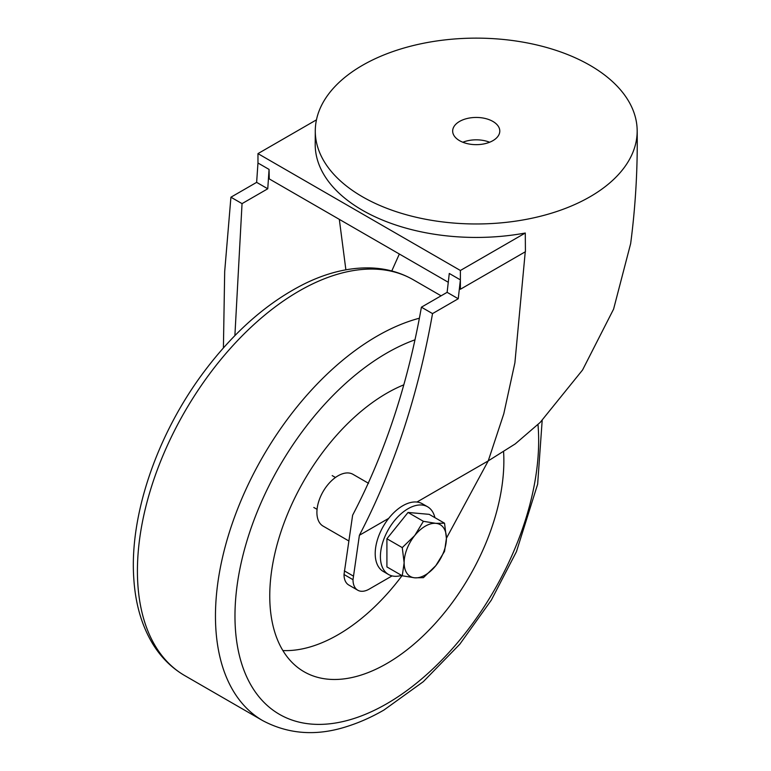<?xml version="1.0" encoding="UTF-8"?>
<svg xmlns="http://www.w3.org/2000/svg" width="771" height="771" viewBox="0 0 771 771"><rect width="100%" height="100%" fill="white"/><g stroke="black" fill="none" stroke-linecap="round" stroke-linejoin="round"><path stroke-width="1.16" d="M403.59 384.922A165.543 95.575 120 0 0 386.811 393.21A165.543 95.575 120 0 0 278.668 539.083A165.543 95.575 120 0 0 304.044 671.734A165.543 95.575 120 0 0 386.811 663.532A165.543 95.575 120 0 0 503.608 451.999M402.048 575.667A164.763 95.132 -60 0 1 282.88 650.56M368.538 483.311L352.983 474.329A29.886 17.261 120 0 0 338.035 475.813A29.886 17.261 120 0 0 318.51 502.152A29.886 17.261 120 0 0 323.097 526.101L348.781 540.924M402.26 547.603L404.139 562.782L402.26 575.783L386.907 566.926L386.907 538.746L402.26 547.603L414.711 535.546L423.395 521.312L408.042 512.455L386.907 538.746M408.042 512.455L429.177 514.344L444.53 523.201L435.846 523.345A29.886 17.261 -60 0 0 414.711 535.546A29.886 17.261 -60 0 0 404.139 562.782A29.886 17.261 -60 0 0 414.711 577.816A29.886 17.261 -60 0 0 435.846 565.615L444.53 551.381L446.409 538.38A29.886 17.261 -60 0 1 435.846 565.615L423.395 577.672L414.711 577.816L402.26 575.783M444.53 523.201L446.409 538.38A29.886 17.261 -60 0 0 435.846 523.345L423.395 521.312M401.575 575.397A39.09 22.571 -60 0 1 388.507 574.482A39.09 22.571 -60 0 1 381.597 546.639A39.09 22.571 -60 0 1 427.587 506.778A39.09 22.571 -60 0 1 434.911 517.649M388.507 574.482L383.303 571.475A39.09 22.571 -60 0 1 376.393 543.642A39.09 22.571 -60 0 1 422.383 503.781L427.587 506.778M391.774 270.968L399.349 254.016M339.317 219.369L345.88 269.811M462.831 142.24A23.564 13.608 180 0 1 489.633 142.24M590.037 196.759A160.937 92.915 180 0 1 413.979 216.738A160.937 92.915 180 0 1 315.291 130.222A160.937 92.915 180 0 1 362.428 65.352A160.937 92.915 180 0 1 537.156 45.046A160.937 92.915 180 0 1 637.164 130.222A160.937 92.915 180 0 1 590.037 196.759M459.564 140.669A23.564 13.608 0 0 0 485.248 143.618A23.564 13.608 0 0 0 499.791 131.051A23.564 13.608 0 0 0 492.891 121.433A23.564 13.608 0 0 0 467.207 118.483A23.564 13.608 0 0 0 452.664 131.051A23.564 13.608 0 0 0 459.564 140.669M344.02 574.501L353.002 579.696A22.995 13.271 120 0 0 357.773 590.22L348.781 585.025A22.995 13.271 -60 0 1 344.02 574.501L352.626 515.201C384.825 453.724 407.743 384.382 421.409 307.186L447.122 292.334L449.281 273.464L460.383 279.873L460.383 289.26L525.427 251.712L525.282 233.025A161.023 92.963 180 0 1 315.204 144.64L315.291 130.222M525.253 251.809L514.893 362.813L503.781 413.825L488.245 460.885L515.298 443.865L540.201 422.392L582.558 369.993L613.591 309.123L630.659 243.588C635.574 206.03 637.742 168.242 637.164 130.222M223.407 347.933L224.689 271.537L230.924 197.203L256.637 182.361L257.967 163.009L269.069 169.418L269.243 178.901L448.317 282.292M269.069 169.418L267.759 188.779L242.046 203.631L234.885 335.626M388.729 518.343L359.392 535.276L353.002 579.696M357.773 590.22A22.995 13.271 120 0 0 369.261 589.083L392.082 575.898M416.957 502.037L488.245 460.885L446.409 538.274M460.383 289.26L460.383 279.873L458.244 298.753L432.531 313.604C417.959 395.783 393.576 469.674 359.392 535.276M256.637 182.361L267.759 188.779M447.122 292.334L458.244 298.753M230.924 197.203L242.046 203.631M421.409 307.186L432.531 313.604M344.3 570.848L353.291 576.033M257.967 163.009L257.967 153.622L460.383 270.486L525.282 233.025M460.383 279.873L460.383 270.486M316.467 119.842L257.967 153.622M542.177 420.417L537.647 484.188L516.445 551.65L491.349 600.089L459.844 644.151L423.308 681.67L383.958 710.024C372.094 716.876 360.23 722.215 348.367 726.051C317.575 736.344 289.058 734.551 262.805 720.663A228.534 131.947 -60 0 1 262.786 720.663A228.534 131.947 -60 0 1 227.763 537.532A228.534 131.947 -60 0 1 377.058 336.137A228.534 131.947 -60 0 1 419.308 318.24M262.786 720.663L184.751 675.608A228.534 131.947 -60 0 1 184.751 675.608A228.534 131.947 -60 0 1 149.719 492.476A228.534 131.947 -60 0 1 299.023 291.091A228.534 131.947 -60 0 1 413.285 279.767C400.795 272.626 387.013 268.694 371.959 267.98C350.342 267.132 328.022 272.327 304.998 283.564C268.048 301.981 234.48 331.27 204.286 371.439C157.245 433.919 129.133 515.394 133.836 579.108C135.484 604.281 141.854 625.975 152.937 644.209C161.216 657.596 171.827 668.062 184.761 675.618M537.985 424.542A214.743 123.986 -60 0 1 386.811 703.711A214.743 123.986 -60 0 1 234.972 616.039A214.743 123.986 -60 0 1 386.811 353.041A214.743 123.986 -60 0 1 414.798 339.886M441.089 295.813L413.285 279.767M313.816 507.463L317.064 509.342M332.205 475.611L335.452 477.48"/></g></svg>
